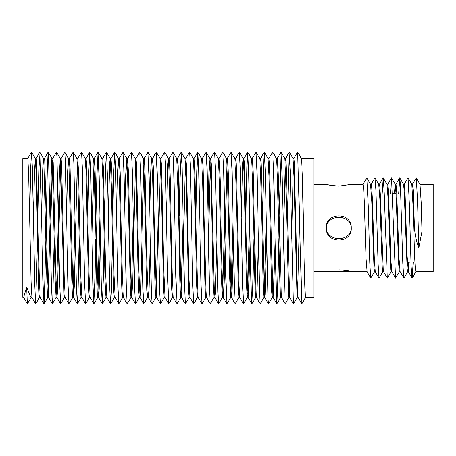 <?xml version="1.0" encoding="UTF-8"?>
<svg xmlns="http://www.w3.org/2000/svg" width="456" height="456" viewBox="0 0 456 456"><rect width="100%" height="100%" fill="white"/><g stroke="black" fill="none" stroke-linecap="round" stroke-linejoin="round"><path stroke-width="0.68" d="M301.387 158.545L313.865 158.545L313.865 297.426L305.548 297.426C305.144 300.133 304.488 280.018 303.474 227.983L302.237 173.707L301.433 158.58L297.608 152.099L293.863 158.585M31.156 297.386L27.411 303.873L31.116 297.426C30.729 297.318 29.241 293.841 26.647 286.995L23.632 297.426L22.8 297.426L22.8 158.545L27.856 158.625L28.631 173.468L31.093 281.888L31.909 297.392L35.653 303.873L34.81 286.026L32.353 167.506L31.595 152.15L30.763 165.99L29.646 217.535M374.667 271.576L370.774 278.069L369.793 262.753L368.328 206.881L366.829 177.908L370.58 184.395L371.8 201.751L374.005 267.746L374.587 271.645L375.317 271.645M382.863 271.588L379.004 278.08L378.098 263.443L376.012 191.446L375.003 177.897L378.759 184.389L379.871 198.765L382.248 267.222L382.801 271.645L383.599 271.645M391.14 271.594L387.286 278.08L383.542 271.594L383.274 270.157L380.384 195.071L379.859 186.675L379.449 184.327L378.679 184.327M379.004 278.08L375.254 271.588L374.353 258.854L372.347 197.79L371.748 187.644L371.195 184.327L370.5 184.327M387.286 278.08L384.237 192.894L383.245 177.886L386.996 184.378L387.913 196.034L390.758 270.157L391.083 271.645L391.864 271.645M399.41 271.594L395.557 278.086L391.812 271.594L390.991 261.248L388.483 192.364L387.731 184.327L386.933 184.327M394.411 193.475L395.215 184.327L396.019 193.452L398.527 262.217L399.348 271.645L400.151 271.645M407.692 271.588L403.948 278.08L400.083 271.588L399.057 258.586L396.652 190.175L396.013 184.327L395.215 184.327M403.834 278.075L402.808 263.357L400.391 184.56L399.804 177.886L403.554 184.372L404.136 190.175L407.157 268.846L407.635 271.645L408.359 271.645L409.237 262.496M413.164 262.496L412.173 278.069L408.285 271.576L407.105 255.765L405.048 192.449L404.267 184.327L403.497 184.327M407.972 270.015L408.433 262.496M412.036 278.069L411.101 266.338L409.311 202.914L408.069 177.897L411.819 184.384L413.056 206.158L414.624 256.66L415.234 267.678L415.843 271.645L433.2 271.645L433.2 184.327L419.936 184.327M418.853 247.819L417.502 199.739L416.26 177.903L420.016 184.395L421.247 203.49L421.971 231.357L418.853 247.819C416.431 241.777 414.971 235.165 414.487 227.983L413.17 189.998L412.452 184.327L411.751 184.327M313.865 184.327L326.336 184.327L329.95 185.233L338.825 186.128L351.285 184.327L363.016 184.327L363.688 189.012L364.281 200.896L366.048 258.176L367.103 271.645L351.285 271.645C350.596 271.035 346.446 270.436 338.842 269.844M416.26 177.903L412.366 184.395M408.069 177.897L404.193 184.389M399.804 177.886L398.686 193.475M395.557 278.086L391.533 177.891L390.478 193.475M383.245 177.886L382.196 193.475M375.003 177.897L371.127 184.384M366.829 177.908L362.93 184.395M326.336 227.983C326.45 242.17 351.268 242.159 351.285 227.983C351.211 213.887 326.467 213.71 326.336 227.983C325.402 211.983 351.992 211.755 351.285 227.983C352.214 244 325.618 244.199 326.336 227.983M313.865 271.645L351.285 271.645M405.287 222.995L401.565 222.995M398.111 232.976L405.595 232.976M60.659 162.33L57.41 292.296L56.92 297.426L56.082 297.426L55.193 281.335L52.223 160.563L51.916 158.545L51.562 161.361L48.182 293.647M48.592 297.426L47.755 297.426L47.378 294.251L46.9 282.15L43.782 159.275L43.599 158.545L43.257 161.076L42.841 170.766L41.713 217.506M56.92 297.426L55.968 279.585L53.187 162.484L52.759 158.545L51.916 158.545M52.343 162.319L50.416 238.591M54.178 238.579L52.708 300.738L52.303 303.878L48.558 297.392L47.675 280.36L44.739 160.563L44.431 158.545L43.594 158.545M72.766 297.392L68.953 303.873L65.242 297.426L64.404 297.426L63.994 293.744L60.671 162.484L60.243 158.545L59.371 173.816L56.504 293.647M65.202 297.392L64.25 278.81L61.628 165.009L61.081 158.545L60.243 158.545M77.298 162.25L74.294 286.072L73.564 297.426L72.726 297.426L72.299 293.493L71.769 279.767L69.112 165.009L68.605 158.58L67.727 172.499L66.639 217.21M73.564 297.426L72.538 278.029L70.076 168.133L69.403 158.545L68.565 158.545M81.886 297.426L81.048 297.426L80.598 293.231L80.051 278.986L77.56 168.133L76.887 158.545L77.725 158.545L78.517 171.809L80.82 277.237L81.846 297.386L85.591 303.873L84.656 285.222L82.262 166.565L81.504 152.093L77.685 158.58M74.955 217.05L73.137 293.681M90.208 297.426L89.37 297.426L88.897 292.957L88.333 278.2L86.002 171.809L85.255 158.58L81.504 152.093M95.737 239.411L94.928 282.315L93.987 303.873L90.163 297.386L89.108 276.439L86.566 164.302L86.047 158.545L85.209 158.545M100.297 239.651L99.157 288.956L98.524 297.426L97.692 297.426L97.191 292.666L94.449 176.01L93.571 158.58L89.752 152.099L88.829 170.219L87.82 216.634M104.059 239.617L103.369 276.94L102.304 303.873L98.479 297.386L97.39 275.629L94.962 166.052L94.364 158.545L93.531 158.545M93.936 162.051L91.981 239.44M106.841 297.426L106.009 297.426L105.484 292.359L104.903 276.581L102.891 180.696L101.893 158.58L98.069 152.099L97.117 170.783L96.136 216.423M99.898 216.457L98.091 293.972M112.375 239.816L111.315 291.886L110.62 303.873L106.795 297.386L105.672 274.808L103.358 168.03L102.68 158.545L101.853 158.545M115.151 297.426L114.325 297.426L113.772 292.028L113.185 275.737L111.332 185.826L110.209 158.585L106.385 152.099L105.404 171.353L104.458 216.218M122.681 297.386L118.936 303.867L115.106 297.386L113.96 273.97L111.76 170.23L110.996 158.545L110.164 158.545L109.696 162.553L108.22 216.247M123.462 297.426L122.635 297.426L122.065 291.669L121.467 274.871L119.78 191.343L118.526 158.585L117.477 175.56L116.536 216.058M130.997 297.386L127.161 303.867L123.416 297.38L122.242 273.11L120.156 172.642L119.307 158.545L118.48 158.545M135.506 161.566L132.753 279.34L131.773 297.426L130.946 297.426L130.348 291.287L127.657 173.206L126.836 158.585L125.765 176.107L124.858 215.91M139.308 297.38L135.557 303.867L131.721 297.38L130.53 272.226L128.552 175.252L127.617 158.545L126.791 158.545M143.817 161.515L140.67 291.213L140.077 297.426L139.257 297.426L138.635 290.882L138.037 273.07L136.053 175.873L135.101 158.545L135.922 158.545L136.486 164.302L138.823 271.309L140.032 297.38L143.777 303.867L142.984 290.962L140.71 174.072L139.713 152.105L135.877 158.591M133.18 215.825L131.351 294.371M150.224 239.867L148.992 290.956L148.388 297.426L147.562 297.426L146.923 290.483L146.33 272.158L144.455 178.729L143.458 158.585L139.713 152.105M155.923 297.38L152.179 303.867L148.337 297.38L147.117 270.362L144.848 165.232L144.233 158.545L143.406 158.545M156.699 297.426L155.872 297.426L155.211 290.073L152.851 181.75L151.768 158.591L151.164 163.761L150.64 177.971L149.825 215.973M164.228 297.38L160.483 303.867L156.642 297.38L155.41 269.371L153.205 166.189L152.543 158.545L151.717 158.545M164.998 297.426L164.183 297.426L163.499 289.554L161.247 184.919L160.073 158.591L156.328 152.105L152.492 158.591M158.146 216.15L156.283 294.508M172.533 297.38L168.788 303.867L164.952 297.38L163.732 269.422L161.538 166.714L160.848 158.545L160.027 158.545M160.438 161.458L158.545 239.77M173.303 297.426L172.482 297.426L171.804 289.321L169.621 187.114L168.384 158.591L164.633 152.105L160.797 158.591M180.844 297.38L177.093 303.867L173.257 297.38L172.129 272.654L170.413 185.233L169.82 166.138L169.153 158.545L168.332 158.545L167.745 164.445L166.469 216.212M181.613 297.426L180.787 297.426L180.154 290.255L177.914 186.099L176.637 158.545L177.458 158.545L178.108 165.682L180.525 275.749L181.562 297.38L185.313 303.867L184.27 280.269L182.024 164.468L181.157 152.105L180.069 177.373L179.35 215.973M189.924 297.426L189.097 297.426L188.51 291.213L186.208 185.13L184.993 158.591L181.249 152.105M183.112 216.007L181.209 294.479M197.454 297.38L193.709 303.867L189.873 297.38L188.926 278.69L186.401 165.289L185.769 158.545L184.942 158.545M185.364 161.515L183.511 240.084M205.764 297.38L202.019 303.867L198.235 297.426L197.408 297.426L196.428 279.34L194.501 184.201L193.304 158.591L189.553 152.105L185.717 158.585M198.183 297.386L197.323 281.455L194.683 164.884L194.079 158.545L193.253 158.545M214.075 297.386L210.244 303.867L206.545 297.426L205.719 297.426L205.228 292.912L202.789 183.301L201.609 158.585L197.773 152.099L196.867 170.954L195.994 215.825M206.5 297.386L205.724 284.025L202.971 164.485L202.39 158.545L201.563 158.545M216.799 239.816L215.335 293.311L214.856 297.426L214.029 297.426L213.226 284.561L211.077 182.428L209.92 158.585L209.025 172.642L208.078 215.893M214.856 297.426L214.12 286.391L211.259 164.114L210.7 158.545L209.874 158.545M210.296 161.726L208.483 239.993M226.928 161.937L224.095 282.492L223.611 293.841L223.172 297.426L222.34 297.426L221.109 267.433L219.364 181.579L218.23 158.585L214.485 152.099L210.655 158.585M230.702 297.386L226.951 303.873L223.126 297.386L222.066 272.762L220.14 179.806L219.553 163.772L219.011 158.545L218.185 158.545M233.438 239.411L231.927 293.71L231.488 297.426L230.656 297.426L229.55 272.762L227.647 180.747L226.541 158.585L222.796 152.099L218.971 158.585M224.722 216.218L222.767 294.086M231.488 297.426L230.508 277.675L228.422 178.98L227.84 163.453L227.327 158.545L226.495 158.545M239.805 297.426L238.972 297.426L238.42 290.82L235.934 179.932L234.811 158.545L235.649 158.545L236.134 163.157L236.704 178.171L238.955 282.127L239.765 297.392L243.51 303.873L242.695 287.177L240.363 170.527L239.428 152.099L235.604 158.58M233.044 216.423L231.084 293.972M250.07 239.007L248.531 294.074L248.127 297.426L247.289 297.426L246.439 282.127L244.216 179.128L243.173 158.58L239.428 152.099M248.127 297.426L247.397 286.072L244.433 162.877L243.966 158.545L243.133 158.545L242.615 164.302L241.361 216.634M258.381 238.836L256.836 294.251L256.449 297.426L255.611 297.426L255.212 293.846L252.499 178.336L251.49 158.58L247.671 152.093L246.918 166.565L245.915 216.868M249.671 216.839L247.722 293.761M263.973 297.392L260.228 303.873L256.414 297.392L255.844 289.469L253.268 176.592L252.732 162.61L252.288 158.545L251.45 158.545M266.692 238.693L265.147 294.428L264.776 297.426L263.938 297.426L263.329 289.469L260.781 177.549L259.812 158.58L256.067 152.093L252.248 158.58M264.776 297.426L264.286 292.296L261.556 175.811L261.037 162.353L260.615 158.545L259.772 158.545M275.002 238.579L273.457 294.604L273.098 297.426L272.26 297.426L271.77 292.296L269.068 176.768L268.134 158.58L264.389 152.093L263.807 159.133L262.536 217.21M266.298 217.187L264.36 293.641M273.098 297.426L272.734 294.525L269.844 175.036L269.342 162.102L268.937 158.545L268.099 158.545M288.944 297.392L285.2 303.873L281.42 297.426L280.582 297.426L280.218 294.525L277.356 175.999L276.461 158.58L272.716 152.093L268.897 158.58M281.38 297.392L278.131 174.232L277.647 161.851L277.259 158.545L276.421 158.545M289.742 297.426L288.904 297.426L288.659 296.132L285.65 175.229L284.743 158.545L285.581 158.545L285.952 161.589L286.425 173.4L289.702 297.386L293.447 303.873L290.221 170.276L289.138 152.863L287.462 217.506M285.16 162.325L283.313 238.494M305.571 297.409L301.804 303.907L298.064 297.426L297.101 297.101L293.943 174.466L293.105 158.58L289.36 152.093M298.064 297.426C297.654 300.133 297.004 280.018 295.984 227.983L294.262 161.35L293.903 158.545L293.065 158.545M293.482 162.336L291.618 238.442M299.535 217.535L297.643 293.63M40.27 297.426L39.438 297.426L39.073 294.508L38.612 282.988L36.115 173.468L35.34 158.625L34.536 170.168L33.408 217.535M45.868 238.494L44.261 302.493L43.981 303.873L40.231 297.392L39.387 281.124L36.298 159.275L36.109 158.545L35.277 158.545M305.548 297.426L301.764 303.873L297.682 152.099M297.272 297.392L293.447 303.873M285.131 303.873L281.916 170.789L281.038 152.093L279.157 217.438M278.764 238.591L277.67 288.409L276.877 303.878L276.473 300.738L273.617 171.108L272.716 152.093M272.295 297.392L268.55 303.878L268.031 298.304L265.306 171.239L264.389 152.093M260.159 303.873L259.584 295.209L256.996 171.177L256.067 152.093M253.832 239.035L252.789 286.613L251.832 303.873L251.142 291.492L248.68 170.932L247.745 152.093M247.334 297.386L243.51 303.873M239.012 297.386L235.193 303.873L234.253 282.315L232.041 169.968L231.112 152.099L227.287 158.58M226.871 303.873L225.811 276.94L223.714 169.273L222.796 152.099M222.385 297.386L218.555 303.873L217.865 291.886L215.38 168.469L214.485 152.099M210.244 303.867L209.464 289.309L207.047 167.563L206.175 152.099L202.339 158.585M201.928 303.867L201.067 286.499L198.708 166.582L197.864 152.105M193.618 303.867L192.666 283.478L190.369 165.545L189.553 152.105M189.149 297.38L185.313 303.867M177.002 303.867L175.873 276.889L173.679 163.368L172.944 152.105L169.102 158.591M168.697 303.867L167.477 273.361L165.328 162.262L164.633 152.105M160.392 303.867L159.68 293.157L157.502 180.827L156.328 152.105M152.082 303.867L151.329 292.051L149.106 177.373L148.023 152.105L144.181 158.591M147.613 297.38L143.777 303.867M135.472 303.867L134.64 289.896L132.314 170.954L131.402 152.099L127.572 158.585M127.161 303.867L126.301 288.887L123.912 168.042L123.091 152.099L119.261 158.585M118.851 303.867L117.961 287.941L115.516 165.346L114.781 152.099L113.698 171.935L112.774 216.036M110.54 303.873L109.634 287.086L107.593 181.887L106.465 152.099M102.224 303.873L101.3 286.334L99.146 176.284L98.148 152.099M93.907 303.873L92.978 285.707L90.704 171.16L89.826 152.099M89.416 297.392L85.591 303.873M79.11 239.007L78.039 291.492L77.275 303.873L76.34 284.892L73.815 162.541L73.182 152.093L69.363 158.58M68.953 303.873L68.029 284.738L65.373 159.133L64.86 152.093L61.041 158.58M64.444 297.392L60.625 303.878L59.719 284.772L56.926 156.368L56.464 152.093L52.719 158.58M52.303 303.878L51.414 284.994L48.484 154.27L48.142 152.093L47.361 167.249L46.261 217.426M43.981 303.873L43.109 285.416L40.042 152.863L39.062 166.622L37.956 217.495M37.563 238.442L35.653 303.873M23.609 297.409L27.349 303.884L26.647 286.995M414.487 227.983L421.971 227.983M367.023 271.576L370.774 278.069M379.392 184.372L383.143 177.886M387.668 184.384L391.419 177.891M395.956 184.378L399.701 177.886M412.173 278.069L415.923 271.576M391.533 177.891L395.284 184.384M392.468 193.475L396.019 193.475M31.116 297.426L31.954 297.426M35.317 158.585L31.572 152.099M43.633 158.58L39.889 152.093M39.478 297.386L35.728 303.873M51.956 158.58L48.211 152.093M47.794 297.392L44.05 303.873M60.283 158.58L56.533 152.093M56.116 297.392L52.372 303.878M68.605 158.58L64.86 152.093M76.927 158.58L73.182 152.093M81.088 297.392L77.343 303.873M97.732 297.386L93.987 303.873M106.054 297.386L102.304 303.873M118.526 158.585L114.781 152.099M114.37 297.386L110.62 303.873M126.836 158.585L123.091 152.099M135.153 158.585L131.402 152.099M151.768 158.591L148.023 152.105M176.689 158.591L172.944 152.105M209.92 158.585L206.175 152.099M234.857 158.585L231.112 152.099M255.651 297.392L251.906 303.873M284.783 158.58L281.038 152.093M280.622 297.392L276.877 303.878M301.764 303.873L298.019 297.386M289.292 152.093L285.541 158.58M280.97 152.093L277.219 158.58M276.803 303.878L273.058 297.392M268.481 303.878L264.736 297.392M264.32 152.093L260.575 158.58M251.832 303.873L248.087 297.392M247.671 152.093L243.926 158.58M235.193 303.873L231.448 297.386M218.555 303.873L214.81 297.386M197.773 152.099L194.028 158.585M181.157 152.105L177.412 158.591M114.695 152.099L110.95 158.585M106.385 152.099L102.634 158.585M98.069 152.099L94.324 158.585M89.752 152.099L86.007 158.58M77.275 303.873L73.524 297.392M60.625 303.878L56.88 297.392M48.142 152.093L44.397 158.58M39.814 152.093L36.07 158.58M31.492 152.099L27.748 158.58"/></g></svg>
